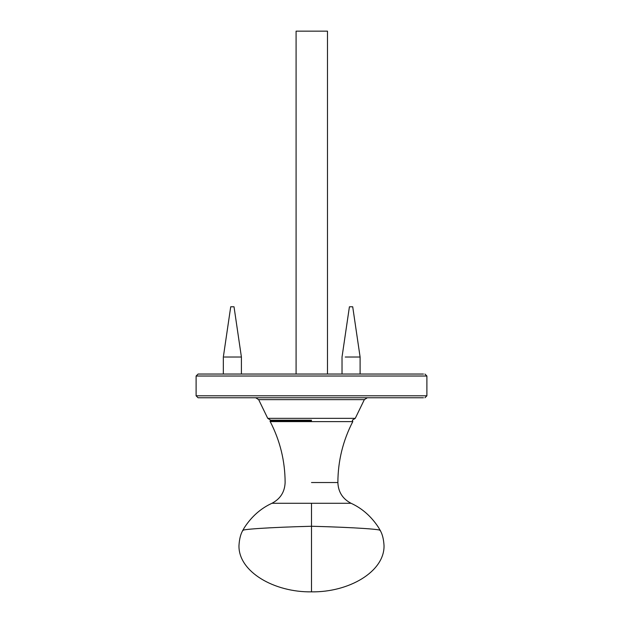 <?xml version="1.0" encoding="UTF-8"?>
<svg xmlns="http://www.w3.org/2000/svg" width="623" height="623" viewBox="0 0 623 623"><rect width="100%" height="100%" fill="white"/><g stroke="black" fill="none" stroke-linecap="round" stroke-linejoin="round"><path stroke-width="0.93" d="M296.089 374.041L296.089 31.15L327.488 31.15L327.488 374.041M311.5 420.198L270.584 420.198L311.5 420.198M270.584 420.198L270.211 421.607C280.077 440.718 285.046 461.028 285.124 482.529C284.734 491.991 280.334 498.914 271.94 503.283C260.873 508.36 251.708 516.436 244.45 527.51L242.806 530.414C240.618 534.067 239.341 539.16 238.967 545.693C238.484 571.758 274.19 592.426 311.5 591.85L311.5 503.283L351.061 503.283C362.127 508.36 371.292 516.436 378.55 527.51L380.194 530.414C382.382 534.067 383.659 539.16 384.033 545.693C384.516 571.758 348.81 592.426 311.5 591.85M238.967 545.693C239.341 539.16 240.618 534.067 242.806 530.414L244.45 527.51C251.708 516.436 260.873 508.36 271.94 503.283L311.5 503.283M196.105 395.8L196.105 376.019L426.895 376.019L426.895 395.8L196.105 395.8L198.083 397.778L423.453 397.778L293.347 397.778M293.347 374.041L423.453 374.041L198.083 374.041L196.105 376.019M241.405 374.041L241.405 357.026L234.022 306.781L230.899 306.781M241.405 357.026L224.28 357.026M360.102 374.041L360.102 357.026L352.711 306.781L350.001 306.781M360.102 357.026L345.251 357.026M311.5 421.109L269.977 421.109L311.5 421.109M311.5 421.607L270.211 421.607L352.789 421.607L352.416 420.198M242.939 530.625C239.481 529.48 267.368 527.408 311.5 526.256C355.632 527.408 383.519 529.48 380.061 530.625M311.5 482.529L337.876 482.529C337.954 461.028 342.923 440.718 352.789 421.607M267.734 418.337L258.662 399.639L364.338 399.639L355.266 418.337L267.734 418.337L270.701 420.198M337.876 482.529C338.266 491.991 342.666 498.914 351.061 503.283C362.127 508.36 371.292 516.436 378.55 527.51L380.194 530.414C382.382 534.067 383.659 539.16 384.033 545.693M426.895 395.8L424.917 397.778M426.895 376.019L424.917 374.041M355.266 418.337L352.299 420.198M258.662 399.639L255.695 397.778M364.338 399.639L367.305 397.778M223.338 374.041L223.338 357.026L230.72 306.781M342.027 374.041L342.027 357.026L349.417 306.781"/></g></svg>
